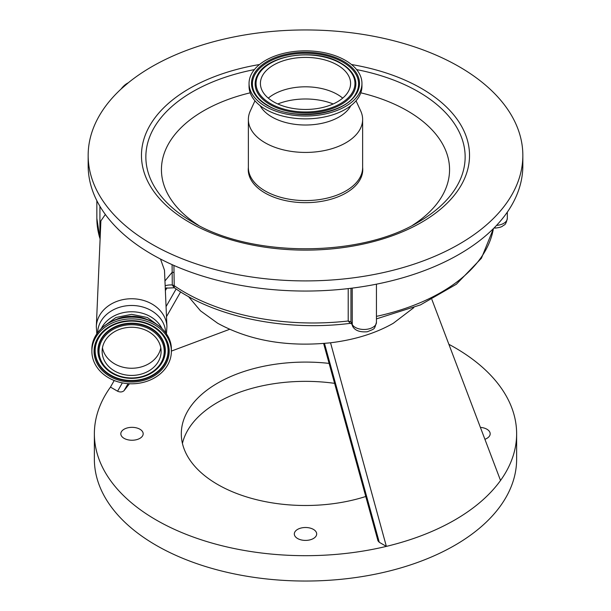 <?xml version="1.0" encoding="UTF-8"?>
<svg xmlns="http://www.w3.org/2000/svg" width="611" height="611" viewBox="0 0 611 611"><rect width="100%" height="100%" fill="white"/><g stroke="black" fill="none" stroke-linecap="round" stroke-linejoin="round"><path stroke-width="0.92" d="M522.84 155.431L522.84 165.566A217.34 125.484 180 0 1 388.672 281.495A217.34 125.484 180 0 1 151.818 254.298A217.34 125.484 180 0 1 88.16 165.566L88.16 155.431A217.34 125.484 180 0 1 222.328 39.501A217.34 125.484 180 0 1 459.182 66.698A217.34 125.484 180 0 1 522.84 155.431A217.34 125.484 180 0 1 388.672 271.36A217.34 125.484 180 0 1 151.818 244.156A217.34 125.484 180 0 1 88.16 155.431M160.525 259.056L159.83 258.697M496.537 225.406A12.419 7.172 0 0 0 507.321 218.303L507.321 212.139M96.798 333.866L96.324 326.572A35.323 28.839 0 0 1 131.625 298.748A35.323 28.839 0 0 1 166.925 326.572L164.489 270.215L160.571 259.247M350.958 288.277L350.958 321.806L352.272 325.205L352.219 288.117M376.445 284.176L376.445 322.295C374.153 329.948 375.154 328.42 367.326 331.765C359.925 332.346 355.06 330.597 352.738 326.503L352.272 325.205M173.929 265.449L174.234 287.781L172.271 284.978L172.096 264.632M351.317 323.7L350.21 323.349L348.209 320.989L348.209 288.606M173.891 272.636L172.271 272.139L164.955 280.93M96.851 200.706L96.851 218.303L99.921 238.389A111.775 64.537 0 0 0 100.12 238.733M507.321 218.303C506.466 222.503 505.343 224.787 503.93 225.154C502.158 226.146 502.441 227.284 495.154 228.094L494.139 227.895M96.324 326.572L100.891 220.884L105.344 214.484M99.921 206.289L99.921 238.389A198.712 114.723 0 0 1 96.851 218.303M494.36 227.666L495.025 227.773L494.948 227.071M115.418 319.797A32.666 26.67 0 0 1 131.625 316.284A32.666 26.67 0 0 1 147.831 319.797M131.625 383.792A39.746 32.452 180 0 0 171.37 351.34A39.746 32.452 180 0 0 131.625 318.889A39.746 32.452 180 0 0 91.879 351.34A39.746 32.452 180 0 0 131.625 383.792M131.625 327.259A29.496 24.081 180 0 0 102.129 351.34A29.496 24.081 180 0 0 131.625 375.429A29.496 24.081 180 0 0 161.121 351.34A29.496 24.081 180 0 0 131.625 327.259M102.457 347.758A29.496 24.081 180 0 0 131.625 368.257A29.496 24.081 180 0 0 160.792 347.758M412.608 225.253A144.066 83.18 0 0 0 407.369 110.812A144.066 83.18 0 0 0 360.796 92.819M250.205 92.819A144.066 83.18 0 0 0 198.392 225.253M362.629 167.445A57.258 33.055 180 0 1 329.146 199.728A57.258 33.055 180 0 1 265.014 193A57.258 33.055 180 0 1 248.371 167.445M356.037 100.792L360.719 110.988A57.129 32.986 180 0 1 362.629 119.443A57.129 32.986 180 0 1 327.366 149.916A57.129 32.986 180 0 1 265.105 142.768A57.129 32.986 180 0 1 248.371 119.443A57.129 32.986 180 0 1 250.281 110.988L254.963 100.792M350.851 105.672A47.444 27.388 180 0 1 271.956 116.999A47.444 27.388 180 0 1 260.149 105.672M361.949 83.432L361.949 86.266A56.449 32.589 180 0 1 327.099 116.38A56.449 32.589 180 0 1 265.586 109.316A56.449 32.589 180 0 1 249.051 86.266L249.051 83.432A56.449 32.589 180 0 1 283.901 53.317A56.449 32.589 180 0 1 345.414 60.382A56.449 32.589 180 0 1 361.949 83.432A56.449 32.589 180 0 1 327.099 113.539A56.449 32.589 180 0 1 265.586 106.474A56.449 32.589 180 0 1 249.051 83.432M337.379 65.026A45.084 26.029 180 0 1 350.584 83.432A45.084 26.029 180 0 1 322.753 107.475A45.084 26.029 180 0 1 273.621 101.838A45.084 26.029 180 0 1 260.416 83.432A45.084 26.029 180 0 1 288.247 59.382A45.084 26.029 180 0 1 337.379 65.026M268.298 98.134A45.084 26.029 180 0 1 337.379 94.43A45.084 26.029 180 0 1 342.702 98.134M413.815 307.639L393.324 323.257C375.704 333.308 354.777 339.815 330.543 342.786C287.246 347.201 249.624 340.694 217.676 323.257L200.5 310.846L188.471 296.556M448.879 344.314A211.131 121.895 180 0 1 454.798 347.598A211.131 121.895 180 0 1 516.631 433.787A211.131 121.895 180 0 1 500.531 480.475C489.77 495.376 474.526 508.543 454.798 519.984C434.986 531.371 412.173 540.177 386.366 546.387A211.131 121.895 180 0 1 156.202 519.984A211.131 121.895 180 0 1 94.369 433.787A211.131 121.895 180 0 1 110.469 387.099L114.211 380.516M165.375 290.584L166.925 287.857M94.369 433.787L94.369 459.144A211.131 121.895 0 0 0 156.202 545.333A211.131 121.895 0 0 0 386.297 571.759A211.131 121.895 0 0 0 516.631 459.144L516.631 433.787M500.531 480.475L431.885 299.512M324.472 343.413L379.263 542.285L386.366 546.387L330.543 342.786M128.066 383.662L124.002 390.719C122.223 392.178 120.077 392.338 117.572 391.2L110.469 387.099M117.572 391.2L122.345 382.898M166.062 306.615L176.128 288.98M229.606 329.314L171.37 351.096M129.448 383.746L124.002 390.719M379.263 542.285L377.995 540.842M480.391 427.387A11.181 6.454 180 0 1 486.906 429.228A11.181 6.454 180 0 1 490.182 433.787A11.181 6.454 180 0 1 484.905 439.271M313.405 529.393A11.181 6.454 180 0 1 316.681 533.961A11.181 6.454 180 0 1 309.777 539.918A11.181 6.454 180 0 1 297.595 538.52A11.181 6.454 180 0 1 294.319 533.961A11.181 6.454 180 0 1 301.223 527.996A11.181 6.454 180 0 1 313.405 529.393M139.904 429.228A11.181 6.454 180 0 1 143.173 433.787A11.181 6.454 180 0 1 136.276 439.752A11.181 6.454 180 0 1 124.094 438.354A11.181 6.454 180 0 1 120.818 433.787A11.181 6.454 180 0 1 127.722 427.83A11.181 6.454 180 0 1 139.904 429.228M329.085 363.392A124.193 71.701 0 0 0 181.307 433.787A124.193 71.701 0 0 0 217.676 484.492A124.193 71.701 0 0 0 365.737 496.499M334.561 383.341A124.193 71.701 0 0 0 182.429 443.426M351.478 64.522A164.031 94.697 180 0 1 421.483 88.465A164.031 94.697 180 0 1 421.483 222.389A164.031 94.697 180 0 1 189.517 222.389A164.031 94.697 180 0 1 259.522 64.522M165.161 285.727A12.419 7.172 180 0 1 172.271 284.978L173.891 285.482A181.33 104.687 0 0 0 348.209 320.989L350.958 321.806A14.901 8.607 180 0 1 352.219 324.51A12.419 7.172 0 0 0 365.974 329.382A12.419 7.172 0 0 0 376.445 322.295M376.445 316.361A181.33 104.687 0 0 0 493.39 228.644M356.61 69.601A159.639 92.162 180 0 1 418.382 91.742A159.639 92.162 180 0 1 418.382 222.083C360.215 257.659 250.785 257.659 192.618 222.083L192.618 222.083A159.639 92.162 180 0 1 254.39 69.601M97.638 332.682A33.995 27.762 0 0 1 131.625 305.477A33.995 27.762 0 0 1 165.619 332.682M121.322 88.801A15.771 9.104 -60 0 1 127.34 83.295A15.771 9.104 -60 0 1 128.241 82.813M121.169 88.939A15.611 9.012 -60 0 1 127.225 83.363M101.327 328.474A32.666 26.67 0 0 1 131.625 311.763A32.666 26.67 0 0 1 161.923 328.474M91.879 349.599C91.36 332.063 110.454 316.513 131.625 316.964C152.788 316.513 171.89 332.063 171.37 349.599A39.746 32.452 180 0 0 131.625 317.147A39.746 32.452 180 0 0 91.879 349.599L91.879 351.34M131.625 320.66A37.577 30.68 180 0 0 94.056 351.34A37.577 30.68 180 0 0 131.625 382.02A37.577 30.68 180 0 0 169.201 351.34A37.577 30.68 180 0 0 131.625 320.66M131.625 380.928A36.66 29.931 180 0 0 164.42 364.37A36.66 29.931 180 0 0 160.945 333.026A36.66 29.931 180 0 0 131.625 321.058A36.66 29.931 180 0 0 102.304 333.026A36.66 29.931 180 0 0 98.837 364.37A36.66 29.931 180 0 0 131.625 380.928M102.388 332.934A36.454 29.771 180 0 0 99.043 364.072A36.454 29.771 180 0 0 131.625 380.485A36.454 29.771 180 0 0 164.206 364.072A36.454 29.771 180 0 0 160.861 332.934M158.509 367.333A33.712 27.526 180 0 0 158.585 367.242A33.712 27.526 180 0 0 161.785 338.41A33.712 27.526 180 0 0 131.625 323.188A33.712 27.526 180 0 0 101.464 338.41A33.712 27.526 180 0 0 104.664 367.242A33.712 27.526 180 0 0 104.741 367.333M131.625 323.631A33.513 27.365 180 0 0 101.647 338.761A33.513 27.365 180 0 0 104.825 367.417A33.513 27.365 180 0 0 131.625 378.354A33.513 27.365 180 0 0 158.425 367.417A33.513 27.365 180 0 0 161.602 338.761A33.513 27.365 180 0 0 131.625 323.631M131.625 377.957A32.597 26.617 180 0 0 164.222 351.34A32.597 26.617 180 0 0 131.625 324.724A32.597 26.617 180 0 0 99.028 351.34A32.597 26.617 180 0 0 131.625 377.957M362.629 119.443L362.629 167.597A57.129 32.986 180 0 1 327.366 198.071A57.129 32.986 180 0 1 265.105 190.922A57.129 32.986 180 0 1 248.371 167.597L248.371 119.443M343.688 61.383A54.005 31.176 180 0 1 343.688 105.474A54.005 31.176 180 0 1 267.312 105.474A54.005 31.176 180 0 1 267.312 61.383A54.005 31.176 180 0 1 343.688 61.383M267.954 105.588A53.096 30.657 180 0 1 254.993 93.368A53.096 30.657 180 0 1 254.986 93.361A53.096 30.657 180 0 1 277.784 57.77A53.096 30.657 180 0 1 343.046 62.238A53.096 30.657 180 0 1 356.014 93.361A53.096 30.657 180 0 1 356.007 93.368C346.177 114.318 293.532 121.765 267.809 105.428C261.844 101.953 257.567 97.928 254.993 93.368M269.886 104.473A50.362 29.076 180 0 1 257.582 74.962A50.362 29.076 180 0 1 257.598 74.947C267.519 54.532 316.498 47.857 340.961 63.193C346.674 66.5 350.821 70.418 353.402 74.947A50.362 29.076 180 0 1 353.418 74.962A50.362 29.076 180 0 1 331.788 108.72A50.362 29.076 180 0 1 269.886 104.473M341.114 63.353A50.362 29.076 180 0 1 353.402 74.947M270.536 103.618A49.453 28.549 180 0 1 270.536 63.239A49.453 28.549 180 0 1 340.464 63.239A49.453 28.549 180 0 1 340.464 103.618A49.453 28.549 180 0 1 270.536 103.618M277.799 103.962A48.834 28.198 180 0 1 333.201 103.962M350.21 323.349L350.21 323.349C286.46 331.529 216.409 317.583 174.586 287.918M495.154 228.094L494.047 227.987M493.459 228.575L481.422 258.247L456.371 284.237L420.475 304.889L376.445 318.881M174.234 287.781L165.268 288.178M166.452 333.866L166.925 326.572M121.047 89.053L128.379 82.706M103.771 326.312L115.922 317.499L131.625 314.321L147.327 317.499L159.479 326.312M171.37 349.599L171.37 351.34M102.304 333.026C109.751 325.304 119.519 321.325 131.625 321.08C143.73 321.325 153.498 325.304 160.945 333.026M158.585 367.242L158.425 367.417C151.566 374.52 142.63 378.171 131.625 378.377C120.619 378.171 111.683 374.52 104.825 367.417L104.664 367.242M165.352 290.202L166.635 287.903M166.498 316.643L180.619 291.913M378.003 540.88L323.624 343.489"/></g></svg>
